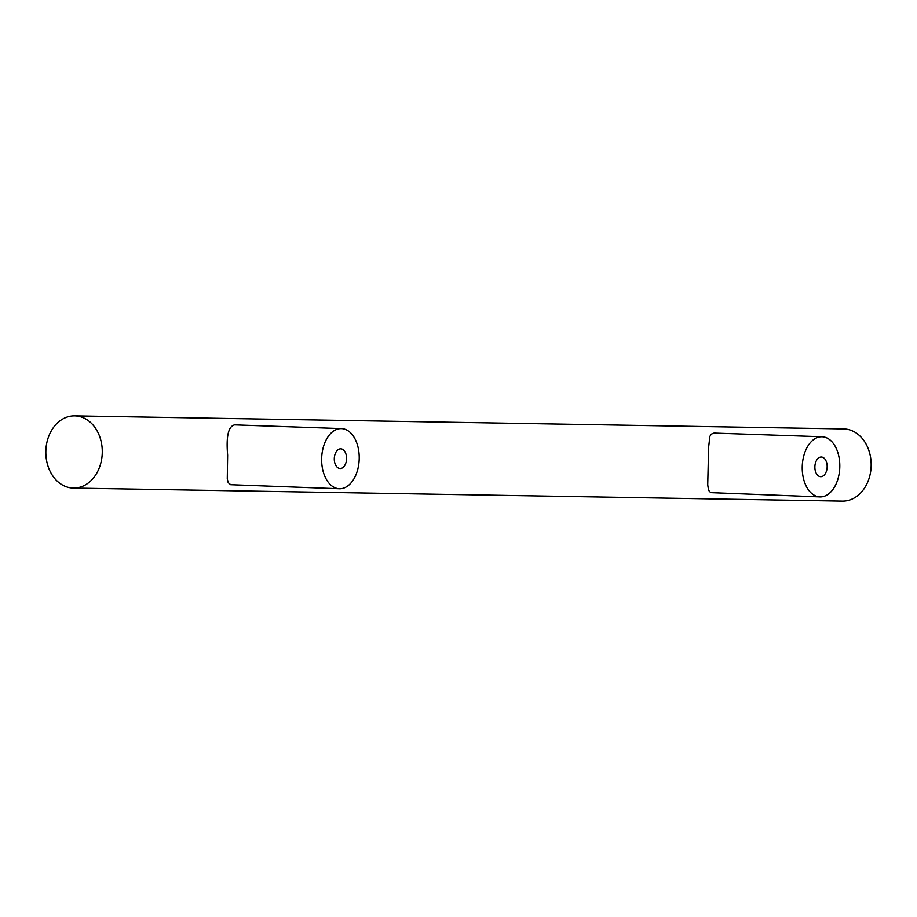<?xml version="1.0" encoding="UTF-8"?>
<svg xmlns="http://www.w3.org/2000/svg" width="917" height="917" viewBox="0 0 917 917"><rect width="100%" height="100%" fill="white"/><g stroke="black" fill="none" stroke-linecap="round" stroke-linejoin="round"><path stroke-width="1.38" d="M74.667 415.86L843.56 428.927A36.107 28.221 91 0 1 871.15 466.019A36.107 28.221 91 0 1 842.333 501.14L73.44 488.073A36.107 28.221 91 0 1 45.85 450.981A36.107 28.221 91 0 1 74.667 415.86A36.107 28.221 91 0 1 102.257 452.952A36.107 28.221 91 0 1 73.44 488.073M822.068 436.779L713.988 433.099L711.328 434.154L709.896 436.354L708.623 447.267L707.729 484.887L708.566 490.308L710.664 492.635L819.97 496.922A30.089 18.776 -88 0 1 802.249 466.535A30.089 18.776 -88 0 1 822.068 436.779A30.089 18.776 -88 0 1 839.789 467.166A30.089 18.776 -88 0 1 819.97 496.922M341.479 428.606L234.637 424.88C228.356 426.302 226.029 436.366 227.634 455.084L227.267 478.823L228.184 482.606L230.683 484.715L339.382 488.761A30.089 18.776 -88 0 1 321.661 458.362A30.089 18.776 -88 0 1 341.479 428.606A30.089 18.776 -88 0 1 359.2 459.004A30.089 18.776 -88 0 1 339.382 488.761M346.569 458.787A9.846 6.144 92 0 0 340.769 448.849A9.846 6.144 92 0 0 334.292 458.58A9.846 6.144 92 0 0 340.081 468.518A9.846 6.144 92 0 0 346.569 458.787M827.157 466.959A9.846 6.144 92 0 0 821.368 457.021A9.846 6.144 92 0 0 814.881 466.742A9.846 6.144 92 0 0 820.681 476.68A9.846 6.144 92 0 0 827.157 466.959"/></g></svg>
